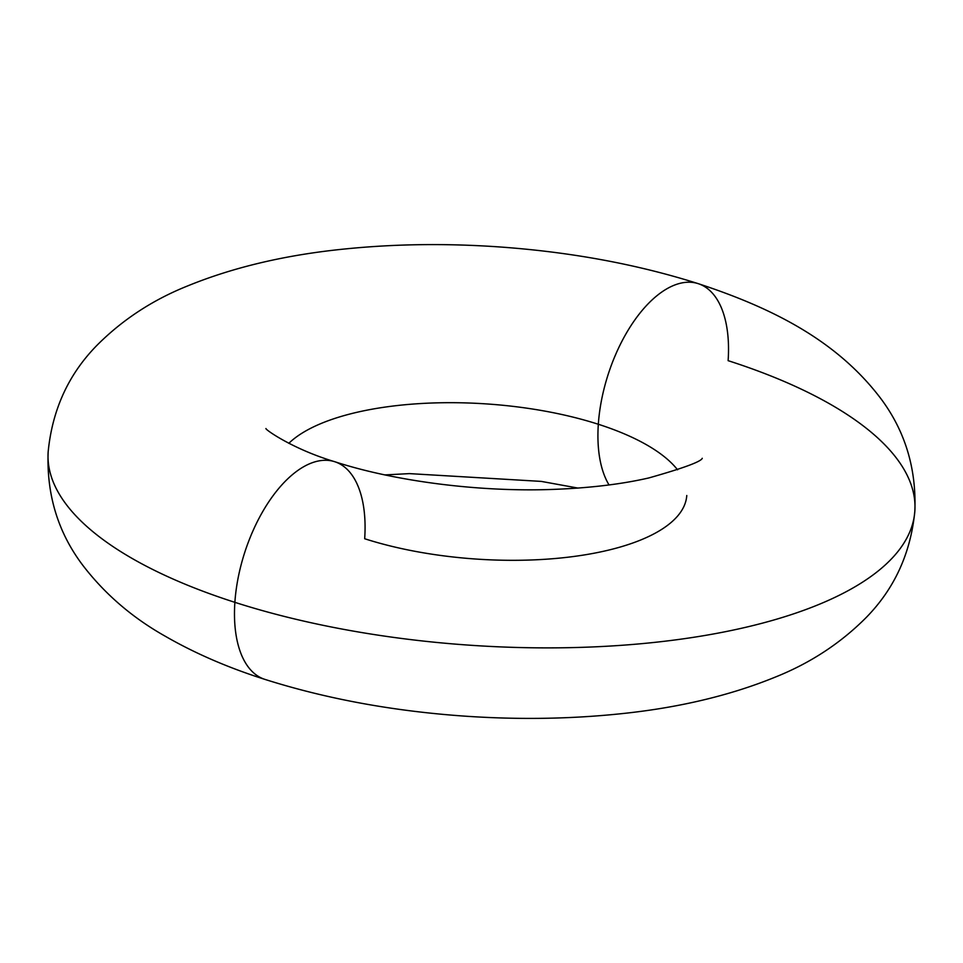 <?xml version="1.0" encoding="UTF-8"?>
<svg xmlns="http://www.w3.org/2000/svg" width="963" height="963" viewBox="0 0 963 963"><rect width="100%" height="100%" fill="white"/><g stroke="black" fill="none" stroke-linecap="round" stroke-linejoin="round"><path stroke-width="1.44" d="M598.324 424.262A114.308 57.949 107.8 0 0 609.037 484.943A114.308 57.949 -72.2 0 1 598.324 424.262A205.745 77.738 -176.1 0 1 677.567 469.812A205.745 77.738 3.9 0 0 598.324 424.262A114.308 57.949 -72.2 0 1 698.139 283.628A114.308 57.949 107.8 0 0 598.324 424.262A205.745 77.738 3.9 0 0 288.828 443.317A205.745 77.738 -176.1 0 1 598.324 424.262M698.139 283.628C636.11 263.982 568.989 251.704 496.776 246.757C445.135 243.302 395.011 243.988 346.415 248.827C286.83 254.641 233.816 267.04 187.376 286.035C152.696 299.938 122.614 319.644 97.155 345.127C68.59 374.089 52.267 409.696 48.15 451.96A434.361 164.119 3.9 0 0 234.876 602.332A114.308 57.949 107.8 0 0 264.861 679.372A114.308 57.949 -72.2 0 1 234.876 602.332A434.361 164.119 3.9 0 0 677.796 639.588A434.361 164.119 3.9 0 0 914.85 511.04A434.361 164.119 3.9 0 0 728.124 360.668A114.308 57.949 107.8 0 0 698.139 283.628C771.086 307.654 836.197 339.71 880.712 398.429C905.136 431.027 916.511 468.56 914.85 511.04A434.361 164.119 -176.1 0 1 677.796 639.588A434.361 164.119 -176.1 0 1 234.876 602.332A114.308 57.949 -72.2 0 1 334.691 461.698A114.308 57.949 107.8 0 0 234.876 602.332A434.361 164.119 -176.1 0 1 48.15 451.96C46.501 494.946 58.141 532.828 83.059 565.63C105.136 594.303 132.569 617.861 165.383 636.302C194.935 653.323 228.087 667.684 264.861 679.372C326.89 699.018 394.011 711.296 466.224 716.243C517.865 719.698 567.989 719.012 616.585 714.173C676.17 708.359 729.184 695.96 775.624 676.965C810.304 663.062 840.386 643.356 865.845 617.873C894.41 588.911 910.733 553.304 914.85 511.04M686.775 495.5A205.745 77.738 -176.1 0 1 574.478 556.385A205.745 77.738 -176.1 0 1 364.676 538.738A114.308 57.949 107.8 0 0 334.691 461.698C394.072 481.103 479.189 492.286 553.593 489.385C589.994 488 621.761 484.184 648.893 477.925C683.369 468.162 701.16 461.614 702.268 458.28M578.005 488.085L541.314 481.404L409.407 473.615L384.995 474.915M265.932 428.535C265.006 429.414 292.788 449.179 334.691 461.698"/></g></svg>
